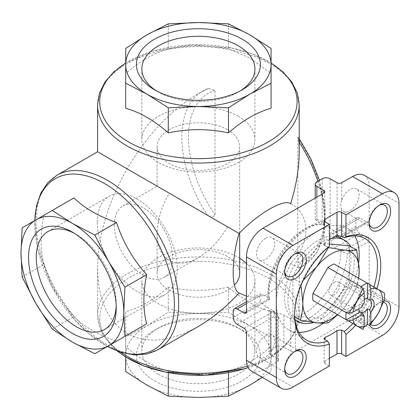 <?xml version="1.0" encoding="UTF-8"?>
<svg xmlns="http://www.w3.org/2000/svg" width="420" height="420" viewBox="0 0 420 420"><rect width="100%" height="100%" fill="white"/><g stroke="black" fill="none" stroke-linecap="round" stroke-linejoin="round"><path stroke-width="0.32" stroke-dasharray="2.1 1.58" d="M362.014 313.178L360.869 312.517L361.111 328.309A25.861 14.931 120 0 0 363.951 326.97M361.111 328.309L327.952 309.167A25.861 14.931 120 0 0 334.1 305.618L367.258 324.76M361.756 307.12L362.014 305.519A7.602 4.389 -60 0 1 362.927 303.938L360.869 302.746A7.602 4.389 120 0 1 364.182 299.512M364.182 302.915L362.927 303.938M384.3 300.064L349.057 279.715L334.1 305.618M349.057 279.715A25.861 14.931 120 0 0 349.057 272.617L384.3 292.966M334.1 263.981L349.057 272.617M360.869 328.167L363.032 329.417M329.369 358.365L325.059 360.854A3.281 1.895 0 0 0 324.098 362.192A3.281 1.895 0 0 0 325.059 363.531L329.369 366.019M329.369 239.71A58.616 33.841 120 0 0 325.059 242.66L324.135 244.309L325.059 245.805L327.71 247.338L329.369 246.346M251.328 371.012A23.447 13.535 120 0 0 263.051 369.852L277.557 361.478A3.281 1.895 0 0 0 278.518 360.134A3.281 1.895 0 0 0 277.557 358.796L277.557 315.31L278.518 317.782L277.557 320.476A56.27 32.487 -60 0 1 273.751 316.58C274.664 314.459 274.659 312.68 273.73 311.231L276.964 314.738L270.59 311.02C268.396 309.976 268.396 310.002 270.59 311.105C268.396 310.002 268.396 309.976 270.59 311.02L270.59 354.774L277.557 358.796M364.303 175.334A23.447 13.535 120 0 1 369.159 186.071L369.159 220.673A3.281 1.895 -120 0 1 368.477 222.175A3.281 1.895 -120 0 1 366.839 222.012L359.872 217.996A5.628 3.25 -120 0 0 357.058 217.718A5.628 3.25 -120 0 0 355.892 220.29L355.892 226.417A5.628 3.25 -120 0 0 359.872 233.31L366.839 237.332A3.281 1.895 -120 0 1 369.159 241.348L369.159 289.448A23.447 13.535 120 0 1 352.58 318.161L295.459 351.141A3.281 1.895 0 0 1 290.819 351.141L283.857 347.12A5.628 3.25 0 0 0 275.898 347.12L270.59 350.18A5.628 3.25 0 0 0 268.947 352.48A5.628 3.25 0 0 0 270.59 354.774M376.803 288.64A60.958 35.196 -60 0 1 355.703 325.185M369.91 325.29A15.241 8.799 -60 0 1 369.086 320.99A15.241 8.799 -60 0 1 379.858 302.327A15.241 8.799 -60 0 1 383.995 300.893M337.082 182.763L337.082 232.186L341.723 229.556A56.27 32.487 -60 0 1 344.752 234.764L342.552 237.148L339.932 237.547L332.808 233.62L330.393 233.111L330.026 235.226A51.581 29.783 -60 0 1 330.887 240.854C331.259 243.695 332.63 245.968 334.997 247.674L340.967 251.118L347.482 253.864A56.27 32.487 -60 0 1 295.459 323.983L289.826 318.286L283.857 314.843L275.898 312.48A51.581 29.783 -60 0 1 270.59 311.105L270.59 350.18M341.723 200.498C340.463 203.947 340.463 206.861 341.723 209.234A12.894 7.445 120 0 0 343.57 211.244A12.894 7.445 120 0 0 350.018 210.604A12.894 7.445 120 0 0 358.444 199.243A12.894 7.445 120 0 0 356.465 188.906A12.894 7.445 120 0 0 341.723 200.498L341.723 182.763M265.613 335.743A12.894 7.445 120 0 0 257.187 347.104A12.894 7.445 120 0 0 259.166 357.441A12.894 7.445 120 0 0 265.613 356.8A12.894 7.445 120 0 0 274.04 345.44A12.894 7.445 120 0 0 272.06 335.102A12.894 7.445 120 0 0 265.613 335.743M246.472 296.179L253.481 297.308L265.44 295.312L276.292 288.293L284.776 277.147L290.645 263.261C310.91 243.878 310.989 214.142 290.645 203.7M277.557 315.31L276.56 314.465A51.581 29.783 -60 0 1 272.911 310.553L266.947 307.109C264.206 305.445 262.216 303.529 260.983 301.361A51.581 29.783 120 0 1 259.192 296.268L259.765 294.037L262.4 294.42L268.37 297.864A51.581 29.783 -60 0 1 284.188 248.005A51.581 29.783 -60 0 1 322.822 224.264L316.853 220.82L315.21 219.34L316.853 219.314A51.581 29.783 120 0 1 322.161 222.054L330.12 228.517L336.084 231.961A51.581 29.783 -60 0 1 338.772 237.069M272.911 310.553L273.73 311.231L244.151 328.309M337.082 232.186L336.084 231.961M350.018 287.012A12.894 7.445 120 0 0 341.596 298.373A12.894 7.445 120 0 0 343.57 308.711A12.894 7.445 120 0 0 350.018 308.07A12.894 7.445 120 0 0 358.444 296.704A12.894 7.445 120 0 0 356.465 286.372A12.894 7.445 120 0 0 350.018 287.012M265.613 238.277A12.894 7.445 120 0 0 257.187 249.643A12.894 7.445 120 0 0 259.166 259.975A12.894 7.445 120 0 0 265.613 259.334A12.894 7.445 120 0 0 274.04 247.973A12.894 7.445 120 0 0 272.06 237.641A12.894 7.445 120 0 0 265.613 238.277M322.822 224.264L323.962 224.653C301.865 219.802 263.986 269.315 269.682 299.25M268.112 299.156L246.472 311.651L269.209 298.526L269.603 299.413L268.112 299.156A56.27 32.487 -60 0 1 323.82 221.87L324.781 224.023L323.962 224.653M269.209 298.526L268.37 297.864M239.663 273.399A41.265 23.825 0 0 0 227.572 256.552A41.265 23.825 0 0 0 169.218 256.552A41.265 23.825 0 0 0 157.127 273.399A41.265 23.825 0 0 0 187.966 296.452A41.265 23.825 0 0 0 234.386 285.054M227.572 129.754A41.265 23.825 180 0 1 239.663 146.601A41.265 23.825 180 0 1 198.392 170.425A41.265 23.825 180 0 1 157.127 146.601A41.265 23.825 180 0 1 182.606 124.588A41.265 23.825 180 0 1 227.572 129.754M227.572 226.847C219.44 240.634 209.711 250.903 198.392 257.649C176.337 270.916 156.665 259.56 157.127 233.825C157.311 220.647 161.343 207.091 169.218 193.153L227.572 226.847M198.392 326.413C170.741 341.864 146.979 344.216 127.108 333.475C107.867 321.636 98.023 299.88 97.577 268.207C98.023 236.019 107.867 202.897 127.108 168.84L207.401 215.203C210.908 217.471 213.444 217.345 215.009 214.83L215.009 90.347L208.415 88.426L207.401 88.851A100.821 58.207 -120 0 0 202.697 91.103A100.821 58.207 -120 0 0 207.401 215.203M97.577 151.793L127.108 168.84C146.979 135.156 170.741 110.066 198.398 93.587L207.401 88.851M299.213 142.249A100.821 58.207 -120 0 0 298.809 141.624L299.213 151.793M298.809 141.624L298.069 136.967L297.838 138.169L297.838 262.647C298.121 266.228 298.447 268.002 298.809 267.976L290.645 263.261M271.079 48.437L271.079 108.281M125.711 108.281L125.711 73.516C139.918 61.073 154.109 52.878 168.289 48.935C188.202 44.683 208.273 44.683 228.501 48.935L249.79 58.007L271.079 73.516M125.711 48.437L125.711 73.516M168.289 23.856L168.289 48.935M228.501 23.856L228.501 48.935M168.289 371.065C188.202 375.317 208.273 375.317 228.501 371.065C242.708 367.106 256.898 358.916 271.079 346.484L271.079 311.719C256.872 307.766 242.681 299.57 228.501 287.138C208.583 291.391 188.512 291.391 168.289 287.138C154.082 299.586 139.892 307.776 125.711 311.719L125.711 346.484C139.918 358.927 154.109 367.122 168.289 371.065L168.289 372.619M154.56 380.804A61.992 35.795 0 0 0 242.23 380.804A61.992 35.795 0 0 0 242.23 330.183A61.992 35.795 0 0 0 154.56 330.183A61.992 35.795 0 0 0 154.56 380.804M125.711 371.564L125.711 336.803L147 325.82L168.289 312.218L198.392 313.53L228.501 312.218L249.79 325.82L271.079 336.803L271.079 355.493A72.681 41.963 180 0 1 249.79 385.166A72.681 41.963 180 0 1 198.392 397.457A72.681 41.963 180 0 1 147 385.166A72.681 41.963 180 0 1 125.711 355.493A72.681 41.963 180 0 1 147 325.82A72.681 41.963 180 0 1 198.392 313.53A72.681 41.963 180 0 1 249.79 325.82A72.681 41.963 180 0 1 271.079 355.493L271.079 371.564L262.406 377.407M271.079 311.719L271.079 336.803M228.501 287.138L228.501 312.218M168.289 287.138L168.289 312.218M125.711 311.719L125.711 336.803M125.711 346.484L125.711 357.037M228.501 371.065L228.501 372.619M271.079 346.484L271.079 371.564M94.82 353.729L116.54 341.187C98.658 335.108 84.467 326.912 73.962 316.606C60.323 301.481 50.29 284.099 43.853 264.458C40.178 250.178 40.178 233.793 43.853 215.297L73.962 197.915M52.243 329.144L73.962 316.606M22.134 277L43.853 264.458M22.134 227.834L43.853 215.297M240.219 90.93A56.548 32.645 180 0 1 238.376 92.038A56.548 32.645 180 0 1 158.408 92.038A56.548 32.645 180 0 1 156.571 90.93M238.376 116.314A56.548 32.645 180 0 1 254.94 139.398A56.548 32.645 180 0 1 198.392 172.042A56.548 32.645 180 0 1 141.85 139.398A56.548 32.645 180 0 1 176.757 109.237A56.548 32.645 180 0 1 238.376 116.314M158.413 374.131A56.548 32.645 0 0 0 220.033 381.203A56.548 32.645 0 0 0 254.94 351.046A56.548 32.645 0 0 0 238.376 327.962A56.548 32.645 0 0 0 158.413 327.962A56.548 32.645 0 0 0 158.408 327.962A56.548 32.645 0 0 0 141.85 351.046A56.548 32.645 0 0 0 158.413 374.131M239.663 258.284A56.548 32.645 0 0 0 158.413 257.518A56.548 32.645 0 0 0 141.85 280.602A56.548 32.645 0 0 0 198.392 313.246A56.548 32.645 0 0 0 254.94 280.602A56.548 32.645 0 0 0 246.472 263.419M74.366 233.315A56.548 32.645 60 0 1 76.246 234.355A56.548 32.645 60 0 1 116.23 303.608A56.548 32.645 60 0 1 116.188 305.755M97.267 222.217A56.548 32.645 60 0 1 108.98 196.329A56.548 32.645 60 0 1 165.522 228.979A56.548 32.645 60 0 1 165.522 294.268A56.548 32.645 60 0 1 121.952 279.121A56.548 32.645 60 0 1 97.267 222.217M114.308 224.852A41.265 23.825 60 0 1 122.855 205.963A41.265 23.825 60 0 1 164.12 229.787A41.265 23.825 60 0 1 164.12 277.436A41.265 23.825 60 0 1 132.321 266.38A41.265 23.825 60 0 1 114.308 224.852M370.781 324.214A12.894 7.445 -60 0 1 369.086 319.074A12.894 7.445 -60 0 1 378.205 303.282A12.894 7.445 -60 0 1 383.497 302.185M284.713 271.241A12.894 7.445 -60 0 1 284.676 270.344A12.894 7.445 -60 0 1 293.795 254.552A12.894 7.445 -60 0 1 294.593 254.132M369.117 222.511A12.894 7.445 -60 0 1 369.086 221.613A12.894 7.445 -60 0 1 378.205 205.821A12.894 7.445 -60 0 1 378.998 205.401M284.713 368.707A12.894 7.445 -60 0 1 284.676 367.81A12.894 7.445 -60 0 1 293.795 352.012A12.894 7.445 -60 0 1 294.593 351.598M373.894 286.96A58.616 33.841 -60 0 1 352.795 323.505M294.562 314.318A58.616 33.841 -60 0 1 294.551 313.373A58.616 33.841 -60 0 1 327.71 247.338M299.03 332.425A58.616 33.841 -60 0 1 288.456 329.679A58.616 33.841 -60 0 1 288.456 261.996A58.616 33.841 -60 0 1 347.072 228.155A58.616 33.841 -60 0 1 354.732 235.94M358.754 262.322A58.616 33.841 -60 0 1 323.316 323.137M341.208 238.308A46.893 27.074 -60 0 1 348.395 275.882A46.893 27.074 -60 0 1 317.762 317.205A46.893 27.074 -60 0 1 294.315 319.526A46.893 27.074 -60 0 1 291.926 269.834A46.893 27.074 -60 0 1 335.638 236.35M313.425 322.502A46.893 27.074 120 0 0 321.08 319.121A46.893 27.074 120 0 0 350.768 246.635M331.438 238.481A46.893 27.074 120 0 0 321.08 242.545A46.893 27.074 120 0 0 291.291 281.211A46.893 27.074 120 0 0 294.913 319.452M358.701 278.187L356.695 287.637L349.262 283.348L349.262 245.768M356.695 287.637L345.119 306.621L337.649 314.764M328.508 322.702L321.08 318.413L349.262 283.348M294.672 316.916L292.892 315.893L321.08 318.413M300.326 282.602L292.892 278.313L292.892 315.893M328.156 247.338L321.08 243.254L292.892 278.313M329.369 243.994L321.08 243.254M358.486 278.061A39.858 23.011 -60 0 1 345.119 306.621A39.858 23.011 -60 0 1 337.381 314.612M334.341 282.282A7.602 4.389 -60 0 1 338.142 281.904A7.602 4.389 -60 0 1 339.308 287.994A7.602 4.389 -60 0 1 334.341 294.693A7.602 4.389 -60 0 1 330.54 295.071A7.602 4.389 -60 0 1 329.375 288.981A7.602 4.389 -60 0 1 334.341 282.282M362.014 305.519L359.956 304.332A7.602 4.389 120 0 0 358.811 308.821M359.956 304.332L346.4 312.16M360.869 287.096L360.869 302.746M325.059 363.531L325.059 360.854M325.059 245.805L325.059 242.66M263.051 369.852L292.892 387.077M352.58 318.161L382.421 335.391M341.723 209.234L341.723 229.556M246.472 332.325L273.751 316.58M277.557 361.478L277.557 320.476M340.967 251.118A51.581 29.783 -60 0 1 289.826 318.286M369.159 241.348L347.482 253.864M295.459 351.141L295.459 323.983M323.82 224.637L323.82 221.87M120.566 352.139A100.821 58.207 180 0 1 97.577 315.142A100.821 58.207 180 0 1 159.815 261.366A100.821 58.207 180 0 1 269.682 273.982A100.821 58.207 180 0 1 299.213 315.142A100.821 58.207 180 0 1 247.385 366.014M97.577 104.858A100.821 58.207 180 0 1 159.815 51.083A100.821 58.207 180 0 1 269.682 63.698A100.821 58.207 180 0 1 299.213 104.858M56.931 175.261A100.821 58.207 -120 0 0 41.475 256.048A100.821 58.207 -120 0 0 107.342 344.888A100.821 58.207 -120 0 0 157.747 349.881M298.809 267.976A100.821 58.207 -120 0 0 303.513 265.724A100.821 58.207 -120 0 0 317.819 181.251M125.711 63.105A98.705 56.989 180 0 1 268.191 61.362A98.705 56.989 180 0 1 271.079 63.105M117.674 351.141A98.705 56.989 180 0 1 107.2 340.147A98.705 56.989 180 0 1 143.556 270.958A98.705 56.989 180 0 1 268.191 278.045A98.705 56.989 180 0 1 248.084 367.579M34.839 220.5A98.705 56.989 -120 0 0 104.57 344.762A98.705 56.989 -120 0 0 107.52 346.395M297.838 262.647A96.127 55.503 -120 0 0 297.838 138.169M215.009 90.347A96.127 55.503 -120 0 0 215.009 214.83M369.159 289.448L399 306.673M369.159 186.071L399 203.301M369.159 220.673L344.752 234.764M330.12 178.747L330.12 228.517M322.161 178.747L322.161 222.054M316.853 181.808L316.853 219.314M316.853 197.122L316.853 220.82M283.857 347.12L283.857 314.843M275.898 347.12L275.898 312.48M290.819 351.141L290.819 319.058M359.872 217.996L332.808 233.62M355.892 220.29L330.026 235.226M355.892 226.417L330.887 240.854M359.872 233.31L334.997 247.674M366.839 222.012L339.932 237.547M366.839 237.332L342.111 251.606M246.472 303.613L262.4 294.42M233.21 311.267L259.192 296.268M233.21 317.394L260.983 301.361M237.19 324.287L266.947 307.109M324.098 338.41L324.098 362.192M324.098 220.526L324.098 244.309M157.127 146.601L157.127 186.175L122.855 205.963M157.127 233.825L157.127 273.399M239.663 146.601L239.663 232.838M97.577 268.207L97.577 315.142L102.664 334.194L117.044 350.899M319.473 180.296L325.253 207.496L324.55 232.166L317.2 252.236L303.513 265.724L299.213 268.207L299.213 315.142L295.58 331.306L285.175 345.991L268.973 358.297L248.099 367.605M271.079 62.963L251.512 53.592L231.845 48.038L191.835 44.793L152.875 51.072L125.711 62.963M107.399 346.463L89.35 334.073L74.571 319.631L51.807 286.477L37.879 249.533L34.718 220.573M298.069 136.967L299.213 138.653M208.415 88.426L198.398 93.587M238.376 92.038L242.23 89.817M158.408 92.038L154.56 89.817M141.85 68.954L141.85 139.398M254.94 68.954L254.94 139.398M158.408 327.962L154.56 330.183M238.376 327.962L242.23 330.183M254.94 351.046L254.94 280.602M141.85 351.046L141.85 280.602M76.246 234.355L72.398 232.129M116.23 303.608L116.23 308.054M104.522 329.49L165.522 294.268M47.974 231.551L108.98 196.329M164.12 277.436L198.392 257.649M315.205 198.072L315.205 219.34M324.781 191.762L324.781 224.023M268.947 352.48L268.947 310.249M278.518 360.134L278.518 317.782M357.058 217.718L330.393 233.111M368.477 222.175L342.552 237.148M246.472 301.707L259.765 294.037M245.795 313.157L269.603 299.407M384.652 302.647L356.465 286.372M371.758 324.98L343.57 308.711M369.086 319.074L369.086 320.99M378.205 303.282L379.858 302.327M300.242 253.911L272.06 237.641M287.348 276.244L259.166 259.975M284.676 270.344L284.676 272.26M293.795 254.552L295.454 253.591M384.652 205.18L356.465 188.906M371.758 227.514L343.57 211.244M369.086 221.613L369.086 223.524M378.205 205.821L379.858 204.86M300.242 351.377L272.06 335.102M287.348 373.711L259.166 357.441M284.676 367.81L284.676 369.721M293.795 352.012L295.454 351.057M294.551 313.373L294.551 315.289M365.306 238.681L347.072 228.155M306.695 340.211L288.456 329.679M294.971 319.904L294.315 319.526M370.046 300.321L338.142 281.904M362.444 313.488L330.54 295.071"/><path stroke-width="0.63" d="M367.258 283.127A25.861 14.931 120 0 0 361.111 286.676L327.952 267.529A25.861 14.931 120 0 1 334.1 263.981L369.663 284.513L370.818 288.918A21.1 12.185 -60 0 1 378.053 289.359L369.663 284.513M352.952 312.202A21.1 12.185 -60 0 1 356.947 301.539A21.1 12.185 -60 0 1 364.182 292.745L364.182 302.915A9.377 5.413 -60 0 0 361.756 307.12L352.952 312.202L348.558 313.404L346.4 312.16L346.154 312.58A25.861 14.931 120 0 0 346.154 319.673L313 300.531A25.861 14.931 120 0 1 313 293.433L327.952 267.529M346.154 312.58L313 293.433M363.951 326.97A25.861 14.931 120 0 0 367.258 324.76L367.5 308.69L369.558 309.876A7.602 4.389 -60 0 0 370.046 300.321A7.602 4.389 -60 0 0 369.558 300.106L370.818 299.087A9.377 5.413 -60 0 1 370.818 312.349L369.558 309.876M327.952 309.167L313 300.531M361.111 286.676L360.869 287.096L363.032 288.341L356.947 301.539L348.558 313.404M367.5 324.34L369.663 325.589L378.053 313.724L384.3 300.064A25.861 14.931 -60 0 0 384.3 292.966L378.053 289.359A21.1 12.185 -60 0 1 378.053 313.724A21.1 12.185 -60 0 1 370.818 322.518L370.818 312.349M370.818 299.087L370.818 288.918M346.154 319.673L363.032 329.417L364.182 326.345A21.1 12.185 -60 0 1 356.947 325.904A21.1 12.185 -60 0 1 352.952 319.862L361.756 314.774L362.014 313.178L359.956 311.987A7.602 4.389 120 0 1 358.811 308.821M355.703 325.185A60.958 35.196 -60 0 1 345.949 334.462L345.949 356.449L382.421 335.391A23.447 13.535 120 0 0 399 306.673L399 203.301A23.447 13.535 120 0 0 394.144 192.565A23.447 13.535 120 0 0 382.421 193.725L345.949 214.783L345.949 236.77L344.29 237.767L341.639 236.234L336.992 235.767A58.616 33.841 120 0 0 329.369 239.71M345.949 214.783L341.639 212.294A3.281 1.895 0 0 0 336.992 212.294L325.059 219.188A3.281 1.895 0 0 0 324.098 220.526A3.281 1.895 0 0 0 325.059 221.87L329.369 224.359L329.369 246.346A60.958 35.196 -60 0 0 294.551 315.289A60.958 35.196 -60 0 0 329.369 344.032L329.369 366.019L292.892 387.077A23.447 13.535 120 0 1 281.174 388.238A23.447 13.535 120 0 1 276.318 377.506L276.318 274.129A23.447 13.535 120 0 1 292.892 245.417L329.369 224.359M345.949 334.462L344.29 331.553L341.639 330.02L336.992 330.488L336.992 353.96L329.369 358.365M345.949 356.449L341.639 353.96A3.281 1.895 0 0 0 336.992 353.96M329.369 344.032L327.71 341.124L325.059 339.591L324.135 338.41L325.059 337.381A58.616 33.841 120 0 0 331.028 334.435A58.616 33.841 120 0 0 336.992 330.488M394.144 192.565L364.303 175.334A23.447 13.535 120 0 0 352.58 176.5L341.723 182.763A3.281 1.895 0 0 1 337.082 182.763L330.12 178.747A5.628 3.25 0 0 0 322.161 178.747L316.853 181.808A5.628 3.25 0 0 0 315.205 184.107A5.628 3.25 0 0 0 316.853 186.401L323.82 190.423L323.82 193.106A3.281 1.895 0 0 0 324.781 191.762A3.281 1.895 0 0 0 323.82 190.423M323.82 193.106L263.051 228.186A23.447 13.535 120 0 0 246.472 256.904L246.472 311.651A3.281 1.895 -120 0 1 245.795 313.157A3.281 1.895 -120 0 1 244.151 312.994L237.19 308.973A5.628 3.25 -120 0 0 234.376 308.695A5.628 3.25 -120 0 0 233.21 311.267L233.21 317.394A5.628 3.25 -120 0 0 237.19 324.287L244.151 328.309A3.281 1.895 -120 0 1 246.472 332.325L246.472 360.276A23.447 13.535 120 0 0 251.328 371.012L281.174 388.238M345.949 236.77A60.958 35.196 -60 0 1 376.803 288.64M383.995 300.893A15.241 8.799 -60 0 1 390.427 311.099A15.241 8.799 -60 0 1 379.858 327.212A15.241 8.799 -60 0 1 369.91 325.29M379.858 229.751A15.241 8.799 -60 0 1 369.086 223.524A15.241 8.799 -60 0 1 379.858 204.86A15.241 8.799 -60 0 1 390.637 211.082A15.241 8.799 -60 0 1 379.858 229.751M295.454 278.481A15.241 8.799 -60 0 1 284.676 272.26A15.241 8.799 -60 0 1 295.454 253.591A15.241 8.799 -60 0 1 306.233 259.817A15.241 8.799 -60 0 1 295.454 278.481M295.454 375.942A15.241 8.799 -60 0 1 284.676 369.721A15.241 8.799 -60 0 1 295.454 351.057A15.241 8.799 -60 0 1 306.233 357.278A15.241 8.799 -60 0 1 295.454 375.942M125.711 62.963L113.909 71.804L105.037 81.942L99.477 93.098L97.577 104.858A100.821 58.207 180 0 0 198.392 163.065A100.821 58.207 180 0 0 299.213 104.858L299.213 151.793C299.166 168.158 296.315 185.456 290.645 203.7C283.973 198.518 258.31 213.292 239.064 233.478C231.242 260.09 231.2 289.763 239.064 293.039L246.472 296.179M234.386 285.054A41.265 23.825 0 0 0 239.663 273.399L239.663 232.838M239.064 293.039C226.102 307.072 212.541 318.197 198.392 326.413L157.747 349.881A100.821 58.207 -120 0 0 157.752 233.468A100.821 58.207 -120 0 0 56.931 175.261L47.696 182.784L40.813 193.179L36.472 205.931L34.718 220.573M239.064 233.478L97.577 151.793L56.931 175.261M271.079 64.507L271.079 48.437L249.79 34.834L228.501 23.856L198.392 22.543L168.289 23.856L147 34.834L125.711 48.437L125.711 83.197L147 94.18L168.289 107.783L198.392 106.47L228.501 107.783L249.79 94.18L271.079 83.197L271.079 64.507A72.681 41.963 180 0 1 249.79 94.18A72.681 41.963 180 0 1 198.392 106.47A72.681 41.963 180 0 1 147 94.18A72.681 41.963 180 0 1 125.711 64.507A72.681 41.963 180 0 1 147 34.834A72.681 41.963 180 0 1 198.392 22.543A72.681 41.963 180 0 1 249.79 34.834A72.681 41.963 180 0 1 271.079 64.507M271.079 83.197L271.079 108.281C256.872 112.235 242.681 120.43 228.501 132.862C208.583 128.609 188.512 128.609 168.289 132.862C154.082 120.414 139.892 112.224 125.711 108.281L125.711 83.197M228.501 107.783L228.501 132.862M168.289 107.783L168.289 132.862M242.23 39.197A61.992 35.795 180 0 1 242.23 89.817A61.992 35.795 180 0 1 154.56 89.817A61.992 35.795 180 0 1 154.56 39.197A61.992 35.795 180 0 1 242.23 39.197M262.406 377.407L249.79 385.166L228.501 396.144L198.392 397.457L168.289 396.144L147 385.166L125.711 371.564L125.711 357.037M168.289 372.619L168.289 396.144M228.501 372.619L228.501 396.144M52.243 210.452L22.134 227.834L21 253.071L22.134 277L36.052 303.728L52.243 329.144L72.392 342.09L94.82 353.729L124.924 336.346L123.79 312.417L124.924 287.18L108.738 261.765L94.82 235.037L72.392 223.398A72.681 41.963 -120 0 0 36.052 219.802A72.681 41.963 -120 0 0 21 253.071A72.681 41.963 -120 0 0 36.052 303.728A72.681 41.963 -120 0 0 72.392 342.09A72.681 41.963 -120 0 0 108.738 345.692A72.681 41.963 -120 0 0 123.79 312.417A72.681 41.963 -120 0 0 108.738 261.765A72.681 41.963 -120 0 0 72.392 223.398L52.243 210.452L73.962 197.915C84.488 208.236 98.684 216.431 116.54 222.495C122.819 241.868 132.851 259.25 146.643 274.643C142.968 293.165 142.968 309.556 146.643 323.804L116.54 341.187M28.56 257.439A61.992 35.795 60 0 1 72.398 232.129A61.992 35.795 60 0 1 116.23 308.054A61.992 35.795 60 0 1 72.392 333.365A61.992 35.795 60 0 1 28.56 257.439M124.924 336.346L146.643 323.804M94.82 235.037L116.54 222.495M124.924 287.18L146.643 274.643M156.571 90.93A56.548 32.645 180 0 1 141.85 68.954A56.548 32.645 180 0 1 176.757 38.798A56.548 32.645 180 0 1 238.376 45.869A56.548 32.645 180 0 1 254.94 68.954A56.548 32.645 180 0 1 240.219 90.93M246.472 263.419A56.548 32.645 0 0 0 239.663 258.284M116.188 305.755A56.548 32.645 60 0 1 104.522 329.49A56.548 32.645 60 0 1 60.947 314.344A56.548 32.645 60 0 1 36.262 257.439A56.548 32.645 60 0 1 47.974 231.551A56.548 32.645 60 0 1 74.366 233.315M383.497 302.185A12.894 7.445 -60 0 1 384.652 302.647A12.894 7.445 -60 0 1 386.626 312.979A12.894 7.445 -60 0 1 378.205 324.34A12.894 7.445 -60 0 1 371.758 324.98A12.894 7.445 -60 0 1 370.781 324.214M294.593 254.132A12.894 7.445 -60 0 1 300.242 253.911A12.894 7.445 -60 0 1 302.221 264.243A12.894 7.445 -60 0 1 293.795 275.609A12.894 7.445 -60 0 1 287.348 276.244A12.894 7.445 -60 0 1 284.713 271.241M378.998 205.401A12.894 7.445 -60 0 1 384.652 205.18A12.894 7.445 -60 0 1 386.626 215.513A12.894 7.445 -60 0 1 378.205 226.879A12.894 7.445 -60 0 1 371.758 227.514A12.894 7.445 -60 0 1 369.117 222.511M294.593 351.598A12.894 7.445 -60 0 1 300.242 351.377A12.894 7.445 -60 0 1 302.221 361.709A12.894 7.445 -60 0 1 293.795 373.07A12.894 7.445 -60 0 1 287.348 373.711A12.894 7.445 -60 0 1 284.713 368.707M344.29 237.767A58.616 33.841 -60 0 1 365.306 238.681A58.616 33.841 -60 0 1 373.894 286.96M352.795 323.505A58.616 33.841 -60 0 1 344.29 331.553M327.71 341.124A58.616 33.841 -60 0 1 306.695 340.211A58.616 33.841 -60 0 1 294.562 314.318M323.316 323.137A58.616 33.841 -60 0 1 317.762 326.776A58.616 33.841 -60 0 1 299.03 332.425M354.732 235.94A58.616 33.841 -60 0 1 358.754 262.322M335.638 236.35A46.893 27.074 -60 0 1 341.208 238.308L344.526 240.219A46.893 27.074 120 0 0 331.438 238.481M350.768 246.635A46.893 27.074 120 0 0 344.526 240.219M294.913 319.452A46.893 27.074 120 0 0 297.633 321.442A46.893 27.074 120 0 0 313.425 322.502M303.293 280.198L316.932 266.527L328.508 247.543L345.119 250.252C349.834 250.64 353.693 250.577 356.695 250.058L359.21 270.302L358.701 278.187M356.695 250.058L349.262 245.768L329.369 243.994M337.649 314.764L328.508 322.702C325.516 323.216 321.657 323.279 316.932 322.896L300.326 320.182L294.672 316.916M300.326 320.182C301.928 315 302.768 309.225 302.841 302.846L301.124 286.524M328.508 247.543L328.156 247.338M337.381 314.612A39.858 23.011 -60 0 1 316.932 322.896A39.858 23.011 -60 0 1 302.841 302.846A39.858 23.011 -60 0 1 316.932 266.527A39.858 23.011 -60 0 1 345.119 250.252A39.858 23.011 -60 0 1 359.21 270.302A39.858 23.011 -60 0 1 358.486 278.061M363.032 288.341L364.182 292.745M369.663 325.589L370.818 322.518M348.558 321.064L352.952 319.862M360.869 312.517A7.602 4.389 120 0 0 364.182 311.923A7.602 4.389 120 0 0 367.5 308.69M362.927 313.703L362.014 313.178A7.602 4.389 -60 0 0 362.444 313.488A7.602 4.389 -60 0 0 362.927 313.703L364.182 316.176A9.377 5.413 -60 0 1 361.756 314.774M369.558 300.106L367.5 298.919A7.602 4.389 120 0 0 364.182 299.512M364.182 316.176L364.182 326.345M346.4 319.814L359.956 311.987M367.5 298.919L367.5 283.264M341.639 212.294L341.639 236.234M341.639 330.02L341.639 353.96M336.992 212.294L336.992 235.767M325.059 337.381L325.059 339.591M325.059 219.188L325.059 221.87M352.58 176.5L382.421 193.725M263.051 228.186L292.892 245.417M247.385 366.014A100.821 58.207 180 0 1 120.566 352.139M317.819 181.251A100.821 58.207 -120 0 0 299.213 142.249M271.079 63.105A98.705 56.989 180 0 1 267.199 142.522A98.705 56.989 180 0 1 129.591 142.522A98.705 56.989 180 0 1 125.711 63.105M248.084 367.579A98.705 56.989 180 0 1 117.674 351.141M107.52 346.395A98.705 56.989 -120 0 0 172.72 286.125A98.705 56.989 -120 0 0 77.863 174.29A98.705 56.989 -120 0 0 34.839 220.5M246.472 256.904L276.318 274.129M246.472 360.276L276.318 377.506M316.853 186.401L316.853 197.122M237.19 308.973L246.472 303.613M244.151 312.994L246.472 311.651M97.577 104.858L97.577 151.793M299.213 104.858L297.313 93.098L291.753 81.942L282.881 71.804L271.079 62.963M248.099 367.605L244.419 368.776L205.475 375.186L165.396 372.057L143.939 365.909L125.507 356.906L117.044 350.899M157.747 349.881L146.612 354.113L134.169 354.879L120.955 352.264L107.399 346.463M299.213 138.653L310.884 158.959L319.473 180.296M315.205 184.107L315.205 198.072M234.376 308.695L246.472 301.707M297.633 321.442L294.971 319.904"/></g></svg>
